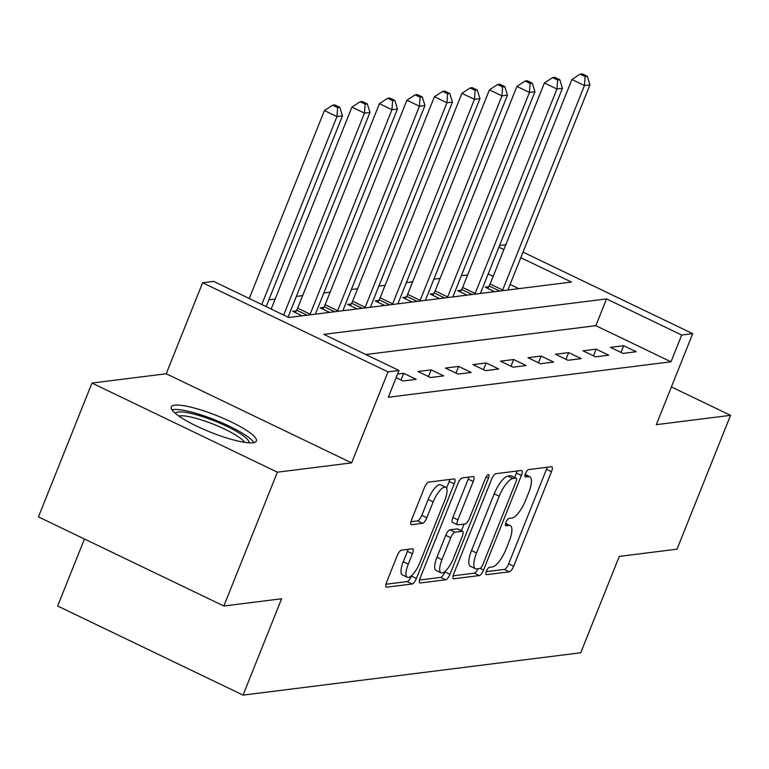 <?xml version="1.0" encoding="UTF-8"?>
<svg xmlns="http://www.w3.org/2000/svg" width="769" height="769" viewBox="0 0 769 769"><rect width="100%" height="100%" fill="white"/><g stroke="black" fill="none" stroke-linecap="round" stroke-linejoin="round"><path stroke-width="1.15" d="M486.431 571.184A4.037 1.307 115.7 0 0 486.191 574.635A4.037 1.307 115.7 0 0 486.469 574.674L509.414 571.8A5.768 1.865 115.7 0 0 513.673 566.272L551.498 471.695A5.768 1.865 115.7 0 0 551.844 466.764A5.768 1.865 115.7 0 0 551.44 466.706L528.505 469.59A4.037 1.307 115.7 0 0 525.515 473.454A4.037 1.307 115.7 0 0 525.285 476.905A4.037 1.307 115.7 0 0 525.554 476.943L528.524 476.569A18.456 5.979 115.7 0 1 529.803 476.751A18.456 5.979 115.7 0 1 528.716 492.516L525.563 500.398A18.456 5.979 115.7 0 1 511.923 518.075L508.953 518.45A4.037 1.307 115.7 0 0 505.973 522.314A4.037 1.307 115.7 0 0 505.733 525.765A4.037 1.307 115.7 0 0 506.012 525.804L508.982 525.438A18.456 5.979 115.7 0 1 510.251 525.611A18.456 5.979 115.7 0 1 509.165 541.386L506.012 549.268A18.456 5.979 115.7 0 1 492.381 566.945L489.411 567.32A4.037 1.307 115.7 0 0 486.431 571.184M252.905 442.752A45.832 8.872 21.8 0 0 256.385 440.993A45.832 8.872 21.8 0 0 224.192 418.701A45.832 8.872 21.8 0 0 174.736 405.186A45.832 8.872 21.8 0 0 171.266 406.945A45.832 8.872 21.8 0 0 203.449 429.237A45.832 8.872 21.8 0 0 252.905 442.752M401.466 550.152A5.768 1.865 115.7 0 0 397.208 555.67L386.596 582.21A5.768 1.865 115.7 0 0 386.259 587.131A5.768 1.865 115.7 0 0 386.653 587.189L412.136 583.998A5.768 1.865 115.7 0 0 416.394 578.471L454.219 483.893A5.768 1.865 115.7 0 0 454.566 478.962A5.768 1.865 115.7 0 0 454.162 478.914L428.689 482.105A5.768 1.865 115.7 0 0 424.421 487.633L411.607 519.681A5.768 1.865 115.7 0 0 411.261 524.612A5.768 1.865 115.7 0 0 411.665 524.669L422.566 523.295A5.768 1.865 115.7 0 0 426.824 517.768L433.187 501.878A15.428 4.999 115.7 0 1 445.645 487.248A15.428 4.999 115.7 0 1 444.742 500.427L419.836 562.697A15.428 4.999 115.7 0 1 407.378 577.327A15.428 4.999 115.7 0 1 408.281 564.138L412.434 553.767A5.768 1.865 115.7 0 0 412.77 548.835A5.768 1.865 115.7 0 0 412.376 548.778L401.466 550.152M223.846 606.001L38.45 516.893L91.972 383.068L277.378 472.185L223.846 606.001L281.598 598.763L243.052 695.118L580.739 652.766L619.276 556.41L677.028 549.172L730.55 415.347L656.303 424.651L692.706 333.65L681.699 335.034L671.001 361.795L388.316 397.256L399.015 370.485L388.018 371.869L202.622 282.752L213.619 281.377L288.779 317.501L571.463 282.05L520.805 257.702M277.378 472.185L351.616 462.871L388.018 371.869M453.748 573.789A5.768 1.865 115.7 0 0 453.412 578.711A5.768 1.865 115.7 0 0 453.806 578.769L479.289 575.577A5.768 1.865 115.7 0 0 483.547 570.05L521.382 475.473A5.768 1.865 115.7 0 0 521.718 470.541A5.768 1.865 115.7 0 0 521.324 470.484L495.842 473.685A5.768 1.865 115.7 0 0 491.583 479.212L453.748 573.789M445.712 579.788L420.23 582.979A5.768 1.865 115.7 0 1 419.836 582.921A5.768 1.865 115.7 0 1 420.172 578L457.997 483.422A5.768 1.865 115.7 0 1 462.265 477.895L473.166 476.53A5.768 1.865 115.7 0 1 473.56 476.578A5.768 1.865 115.7 0 1 473.223 481.509L457.882 519.863A5.768 1.865 115.7 0 0 457.545 524.794A5.768 1.865 115.7 0 0 457.94 524.852L465.178 523.939A5.768 1.865 115.7 0 0 469.436 518.421L485.412 478.481A4.037 1.307 115.7 0 1 488.671 474.656A4.037 1.307 115.7 0 1 488.43 478.107L449.971 574.26A5.768 1.865 115.7 0 1 445.712 579.788L440.704 577.375L419.518 580.028M730.55 415.347L671.404 386.913M671.001 361.795L595.84 325.672L365.804 354.528M623.669 345.714L610.471 347.377L622.996 353.394L636.194 351.741L623.669 345.714L620.987 352.423M596.167 349.164L582.969 350.818L595.494 356.845L608.702 355.191L596.167 349.164L593.485 355.874M568.676 352.615L555.478 354.269L568.003 360.296L581.201 358.633L568.676 352.615L565.984 359.325M541.174 356.066L527.976 357.72L540.501 363.737L553.699 362.084L541.174 356.066L538.492 362.776M513.673 359.517L500.475 361.17L513 367.188L526.198 365.535L513.673 359.517L510.991 366.227M486.181 362.958L472.973 364.621L485.508 370.639L498.706 368.985L486.181 362.958L483.49 369.668M458.68 366.409L445.482 368.063L458.007 374.09L471.205 372.436L458.68 366.409L455.998 373.119M431.178 369.86L417.98 371.514L430.505 377.541L443.703 375.878L431.178 369.86L428.496 376.57M396.141 377.685L403.004 380.982L416.212 379.328L403.677 373.311L397.583 374.07M467.629 274.937L461.352 275.725M440.128 278.388L433.851 279.176M412.626 281.839L406.359 282.627M385.134 285.289L378.857 286.078M357.633 288.74L351.356 289.529M330.132 292.182L323.855 292.97M302.64 295.632L296.363 296.421M275.139 299.083L268.862 299.872M518.815 288.654L510.097 284.463M493.189 276.331L488.19 273.937M488.776 286.712L485.201 287.164L494.611 291.691M461.285 290.163L457.699 290.615L467.119 295.133M433.783 293.614L430.207 294.056L439.618 298.583M406.282 297.065L402.706 297.507L412.117 302.034M378.79 300.506L375.205 300.958L384.625 305.485M351.289 303.957L347.713 304.409L357.124 308.936M323.787 307.408L320.212 307.86L329.622 312.377M296.286 310.859L292.71 311.301L302.13 315.828M84.455 539.011L57.656 606.001L243.052 695.118M351.616 462.871L166.219 373.753L91.972 383.068M166.219 373.753L202.622 282.752M499.552 245.513L505.829 244.725M681.699 335.034L606.539 298.91L323.855 334.361L399.015 370.485M523.035 252.107L692.706 333.65M503.897 249.569L498.898 247.166M595.84 325.672L606.539 298.91M403.677 373.311L400.995 380.021M486.248 571.665L504.397 569.387A5.768 1.865 115.7 0 0 508.665 563.86L546.49 469.282A5.768 1.865 115.7 0 0 547.144 467.244M514.634 477.386L516.364 473.06A5.768 1.865 115.7 0 0 517.018 471.022M453.104 575.818L474.281 573.165A5.768 1.865 115.7 0 0 478.049 568.743M479.856 568.512A4.037 1.307 115.7 0 0 482.836 564.648L516.047 481.625A4.037 1.307 115.7 0 0 516.278 478.183A4.037 1.307 115.7 0 0 515.999 478.145L512.875 478.529A18.456 5.979 115.7 0 0 499.235 496.216L476.54 552.959A18.456 5.979 115.7 0 0 475.453 568.733A18.456 5.979 115.7 0 0 476.722 568.906L479.856 568.512M511.472 475.963A4.037 1.307 115.7 0 0 511.27 475.771A4.037 1.307 115.7 0 0 510.991 475.732L515.999 478.145M475.453 568.733L470.445 566.32A18.456 5.979 115.7 0 1 471.532 550.556L494.227 493.804A18.456 5.979 115.7 0 1 507.857 476.126L510.991 475.732M457.545 524.794L452.537 522.382A5.768 1.865 115.7 0 1 452.874 517.46L468.215 479.097A5.768 1.865 115.7 0 0 468.869 477.068M464.072 524.083L461.4 530.764M445.184 571.29L444.963 571.848L449.971 574.26M441.964 559.669A15.428 4.999 115.7 0 0 441.06 572.847A15.428 4.999 115.7 0 0 453.518 558.217L462.294 536.281A5.768 1.865 115.7 0 0 462.63 531.35A5.768 1.865 115.7 0 0 462.236 531.302L454.998 532.206A5.768 1.865 115.7 0 0 450.74 537.733L441.964 559.669L436.955 557.256A15.428 4.999 115.7 0 0 436.042 570.444L441.06 572.847M462.63 531.35L457.622 528.947A5.768 1.865 115.7 0 0 457.219 528.889L462.236 531.302M436.955 557.256L445.732 535.32A5.768 1.865 115.7 0 1 449.99 529.793L457.219 528.889M440.704 577.375A5.768 1.865 115.7 0 0 444.963 571.848M407.378 577.327L402.36 574.914A15.428 4.999 115.7 0 1 403.273 561.735L407.426 551.354A5.768 1.865 115.7 0 0 408.07 549.316M445.645 487.248L440.637 484.835A15.428 4.999 115.7 0 0 428.17 499.466L433.187 501.878M410.954 521.718L417.557 520.892A5.768 1.865 115.7 0 0 421.816 515.365L428.17 499.466M446.529 488.18L449.211 481.481A5.768 1.865 115.7 0 0 449.865 479.452M385.942 584.248L407.118 581.585A5.768 1.865 115.7 0 0 411.386 576.058L411.502 575.76M507.896 290.019A5.873 1.903 -64.3 0 1 508.146 289.336L589.938 84.85L584.44 85.542L571.905 79.515L490.122 284.001A5.873 1.903 -64.3 0 1 489.161 286.02L487.834 288.423M585.113 76.564L587.314 76.294L582.296 73.882L580.105 74.16L585.113 76.564L584.44 85.542L502.647 290.028A5.873 1.903 -64.3 0 1 502.359 290.72M587.314 76.294L589.938 84.85M571.905 79.515L580.105 74.16M480.394 293.47A5.873 1.903 -64.3 0 1 480.654 292.787L562.437 88.3L556.939 88.993L544.414 82.965L462.621 287.452A5.873 1.903 -64.3 0 1 461.669 289.471L460.333 291.874M557.612 80.014L559.813 79.745L554.805 77.333L552.603 77.611L557.612 80.014L556.939 88.993L475.146 293.47A5.873 1.903 -64.3 0 1 474.858 294.162M559.813 79.745L562.437 88.3M544.414 82.965L552.603 77.611M452.893 296.921A5.873 1.903 -64.3 0 1 453.152 296.228L534.936 91.751L529.437 92.434L516.912 86.416L435.129 290.903A5.873 1.903 -64.3 0 1 434.168 292.922L432.832 295.325M530.11 83.465L532.311 83.187L527.303 80.783L525.102 81.053L530.11 83.465L529.437 92.434L447.654 296.921A5.873 1.903 -64.3 0 1 447.356 297.613M532.311 83.187L534.936 91.751M516.912 86.416L525.102 81.053M425.392 300.371A5.873 1.903 -64.3 0 1 425.651 299.679L507.444 95.193L501.946 95.885L489.411 89.867L407.628 294.354A5.873 1.903 -64.3 0 1 406.666 296.373L405.34 298.776M502.618 86.916L504.82 86.637L499.802 84.234L497.61 84.503L502.618 86.916L501.946 95.885L420.153 300.371A5.873 1.903 -64.3 0 1 419.855 301.063M504.82 86.637L507.444 95.193M489.411 89.867L497.61 84.503M397.9 303.822A5.873 1.903 -64.3 0 1 398.15 303.13L479.943 98.643L474.444 99.336L461.919 93.318L380.126 297.795A5.873 1.903 -64.3 0 1 379.165 299.814L377.839 302.227M475.117 90.367L477.318 90.088L472.31 87.676L470.109 87.954L475.117 90.367L474.444 99.336L392.651 303.822A5.873 1.903 -64.3 0 1 392.363 304.514M477.318 90.088L479.943 98.643M461.919 93.318L470.109 87.954M175.351 413.366A39.661 7.671 -158.2 0 1 178.293 411.992A39.661 7.671 -158.2 0 1 220.703 423.527A39.661 7.671 -158.2 0 1 248.993 442.829M244.629 442.348A36.729 7.104 21.8 0 0 214.878 424.815A36.729 7.104 21.8 0 0 179.725 415.875A36.729 7.104 21.8 0 0 178.831 416.029M253.876 442.588A45.544 8.815 21.8 0 0 217.166 420.787A45.544 8.815 21.8 0 0 173.275 409.589A45.544 8.815 21.8 0 0 171.977 409.829M370.398 307.264A5.873 1.903 -64.3 0 1 370.658 306.581L452.441 102.094L446.943 102.786L434.418 96.759L352.625 301.246A5.873 1.903 -64.3 0 1 351.673 303.265L350.337 305.668M447.616 93.808L449.817 93.539L444.809 91.127L442.608 91.405L447.616 93.808L446.943 102.786L365.16 307.273A5.873 1.903 -64.3 0 1 364.862 307.965M449.817 93.539L452.441 102.094M434.418 96.759L442.608 91.405M342.897 310.714A5.873 1.903 -64.3 0 1 343.157 310.032L424.949 105.545L419.441 106.237L406.916 100.21L325.133 304.697A5.873 1.903 -64.3 0 1 324.172 306.716L322.836 309.119M420.124 97.259L422.325 96.981L417.307 94.577L415.106 94.856L420.124 97.259L419.441 106.237L337.658 310.714A5.873 1.903 -64.3 0 1 337.36 311.407M422.325 96.981L424.949 105.545M406.916 100.21L415.106 94.856M315.405 314.165A5.873 1.903 -64.3 0 1 315.655 313.473L397.448 108.996L391.95 109.679L379.425 103.661L297.632 308.148A5.873 1.903 -64.3 0 1 296.671 310.167L295.344 312.57M392.623 100.71L394.824 100.431L389.816 98.028L387.614 98.297L392.623 100.71L391.95 109.679L310.157 314.165A5.873 1.903 -64.3 0 1 309.869 314.857M394.824 100.431L397.448 108.996M379.425 103.661L387.614 98.297M288.067 317.164A5.873 1.903 -64.3 0 1 288.164 316.924L369.947 112.437L364.448 113.13L351.923 107.112L271.159 309.032M365.121 104.161L367.322 103.882L362.314 101.479L360.113 101.748L365.121 104.161L364.448 113.13L283.684 315.05M367.322 103.882L369.947 112.437M351.923 107.112L360.113 101.748M266.161 306.629L342.445 115.888L336.947 116.58L324.422 110.563L249.252 298.507M337.629 107.612L339.821 107.333L334.813 104.92L332.612 105.199L337.629 107.612L336.947 116.58L261.777 304.524M339.821 107.333L342.445 115.888M324.422 110.563L332.612 105.199M485.989 574.443L486.469 574.674M525.073 476.713L525.554 476.943M505.531 525.573L506.012 525.804M505.512 523.766L508.982 525.438M525.054 474.906L528.524 476.569M546.49 469.282L551.498 471.695M508.665 563.86L513.673 566.272M504.397 569.387L509.414 571.8M516.364 473.06L521.382 475.473M480.154 568.416L483.547 570.05M474.281 573.165L479.289 575.577M453.124 578.442L453.806 578.769M507.857 476.126L512.875 478.529M494.227 493.804L499.235 496.216M471.532 550.556L476.54 552.959M419.538 582.652L420.23 582.979M468.215 479.097L473.223 481.509M452.874 517.46L457.882 519.863M486.123 476.991L488.43 478.107M449.99 529.793L454.998 532.206M445.732 535.32L450.74 537.733M407.426 551.354L412.434 553.767M403.273 561.735L408.281 564.138M421.816 515.365L426.824 517.768M417.557 520.892L422.566 523.295M410.973 524.333L411.665 524.669M449.211 481.481L454.219 483.893M411.386 576.058L416.394 578.471M407.118 581.585L412.136 583.998M385.961 586.862L386.653 587.189M490.122 284.001L502.647 290.028M489.161 286.02L499.639 291.057M462.621 287.452L475.146 293.47M461.669 289.471L472.147 294.508M435.129 290.903L447.654 296.921M434.168 292.922L444.645 297.959M407.628 294.354L420.153 300.371M406.666 296.373L417.144 301.4M380.126 297.795L392.651 303.822M379.165 299.814L389.643 304.851M352.625 301.246L365.16 307.273M351.673 303.265L362.151 308.302M325.133 304.697L337.658 310.714M324.172 306.716L334.65 311.753M297.632 308.148L310.157 314.165M296.671 310.167L307.148 315.203M505.608 523.381L510.251 525.611M525.15 474.511L529.803 476.751M511.27 475.771L516.278 478.183"/></g></svg>
